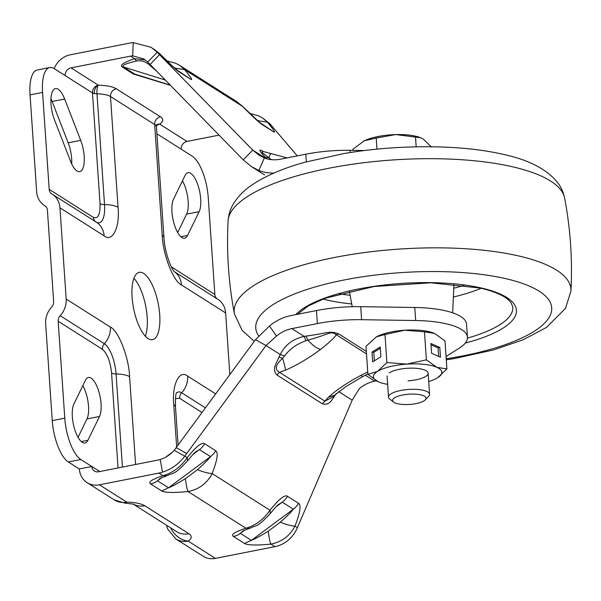 <?xml version="1.0" encoding="UTF-8"?>
<svg xmlns="http://www.w3.org/2000/svg" width="601" height="601" viewBox="0 0 601 601"><rect width="100%" height="100%" fill="white"/><g stroke="black" fill="none" stroke-linecap="round" stroke-linejoin="round"><path stroke-width="0.9" d="M156.478 125.767A6.859 6.025 122.4 0 1 159.716 124.137A6.859 5.725 56.9 0 0 156.906 124.625M229.83 374.603L225.63 312.941L181.449 284.912C173.336 281.373 162.826 254.291 162.217 235.314L154.667 124.565L110.494 96.536A20.577 6.288 176.1 0 0 96.979 93.824A6.859 1.811 91.1 0 1 98.294 85.169A6.859 6.025 -57.6 0 0 92.479 92.922A6.859 2.096 176.1 0 0 94.289 93.553A6.859 4.35 101.4 0 1 98.294 85.169L71.023 67.868L130.515 56.141A20.577 18.083 122.4 0 1 132.678 55.84L143.842 58.928L147.741 62.053L243.232 159.874L251.594 166.695L264.553 174.914M148.124 338.566A34.295 12.546 -101.2 0 1 132.663 302.784A34.295 12.546 -101.2 0 1 139.274 272.351A34.295 12.546 -101.2 0 1 143.684 273.417A34.295 12.546 -101.2 0 1 159.145 309.207A34.295 12.546 -101.2 0 1 152.534 339.64A34.295 12.546 -101.2 0 1 148.124 338.566M177.671 232.527L186.618 214.121A21.26 7.775 78.8 0 0 182.456 180.826M199.141 211.657A21.26 7.775 78.8 0 0 199.502 190.825A21.26 7.775 78.8 0 0 190.742 173.336A21.26 7.775 78.8 0 0 188.008 172.675A21.26 7.775 78.8 0 0 185.093 175.417L173.509 199.231A21.26 7.775 78.8 0 0 174.012 223.474A21.26 7.775 78.8 0 0 184.642 238.206A21.26 7.775 78.8 0 0 187.557 235.472L199.141 211.657L186.618 214.121M71.699 163.938A21.26 7.775 78.8 0 0 68.168 142.813L52.137 101.479A21.26 7.775 78.8 0 0 50.972 98.759M64.66 99.007A21.26 7.775 78.8 0 0 58.207 89.256A21.26 7.775 78.8 0 0 55.472 88.587A21.26 7.775 78.8 0 0 54.503 119.892L70.535 161.218A21.26 7.775 78.8 0 0 79.723 171.638A21.26 7.775 78.8 0 0 80.692 140.341L64.66 99.007L52.137 101.479M78.04 437.333L86.987 418.927A21.26 7.775 78.8 0 0 82.825 385.632M99.511 416.463A21.26 7.775 78.8 0 0 99.871 395.631A21.26 7.775 78.8 0 0 91.112 378.142A21.26 7.775 78.8 0 0 88.377 377.481A21.26 7.775 78.8 0 0 85.462 380.223L73.878 404.037A21.26 7.775 78.8 0 0 74.381 428.28A21.26 7.775 78.8 0 0 85.011 443.012A21.26 7.775 78.8 0 0 87.926 440.278L99.511 416.463L86.987 418.927M366.332 351.42L338.581 333.818L336.29 334.742C330.4 330.445 330.25 334.088 307.907 340.121L305.969 340.744C296.902 343.87 289.772 348.941 284.596 355.957L280.254 354.537L279.082 357.069C275.468 365.205 271.99 369.299 276.956 375.001L279.495 372.327L285.415 370.224C297.518 364.86 309.222 357.926 320.528 349.436C328.815 342.983 334.066 338.085 336.29 334.742L366.505 353.914M30.05 94.89L42.573 92.426L49.184 189.345A6.859 6.025 122.4 0 0 51.769 193.905A6.859 6.025 122.4 0 0 51.874 193.965A20.577 18.083 122.4 0 1 52.197 194.168A20.577 18.083 122.4 0 1 59.965 207.833L66.178 299.043A20.577 18.083 122.4 0 1 60.175 315.69A6.859 6.025 -57.6 0 0 58.177 321.235L64.78 418.161L52.257 420.632L45.646 323.706A20.577 18.083 122.4 0 1 51.656 307.058A6.859 6.025 122.4 0 0 53.654 301.514L47.434 210.305A6.859 6.025 122.4 0 0 44.85 205.752A6.859 6.025 122.4 0 0 44.744 205.685A20.577 18.083 122.4 0 1 44.421 205.482A20.577 18.083 122.4 0 1 36.661 191.817L30.05 94.89A34.295 12.546 -101.2 0 1 37.224 70.009L49.748 67.537A34.295 12.546 -101.2 0 1 54.158 68.612L65.201 75.613A6.859 6.025 122.4 0 1 71.023 67.868M145.352 336.192A34.295 12.546 78.8 0 0 133.933 278.263M225.63 312.941A20.577 18.083 -57.6 0 0 217.862 299.275L174.282 271.622M219.065 135.12L186.986 141.438A6.859 6.025 -57.6 0 0 181.171 149.191L192.215 156.2A34.295 12.546 -101.2 0 1 208.239 197.526L214.85 294.452A6.859 6.025 -57.6 0 0 217.224 298.87M157.192 71.737L149.581 65.043C145.495 61.535 141.167 60.19 136.615 60.994L134.579 58.718C123.678 62.414 119.554 65.156 122.206 66.959L133.249 73.968L137.952 75.2M99.789 471.537L91.848 466.496A6.859 6.025 122.4 0 0 94.44 471.056A6.859 6.025 122.4 0 0 98.556 471.777L158.048 460.05A20.577 18.083 122.4 0 0 160.197 459.495C165.756 457.692 170.429 454.634 174.215 450.329L184.762 456.174C178.955 463.859 171.54 469.186 162.518 472.161A34.295 30.14 122.4 0 1 158.934 473.085L163.006 475.661C151.91 479.395 147.778 482.145 150.626 483.903L161.677 490.912C162.833 491.723 165.651 492.219 170.121 492.399C174.681 492.572 180.638 492.279 188 491.52C187.084 489.334 186.22 485.045 185.386 478.659C177.716 483.369 172.104 486.419 168.558 487.809L161.677 490.912M118.044 467.939L111.576 373.056C110.306 361.411 107.233 353.478 102.35 349.264A6.859 6.025 122.4 0 1 104.349 343.719A25.092 9.18 -101.2 0 1 116.076 373.957L122.424 467.075M68.281 461.959L80.804 459.495L91.848 466.496L79.324 468.968L68.281 461.959A34.295 12.546 -101.2 0 1 52.257 420.632M80.804 459.495A34.295 12.546 -101.2 0 1 64.78 418.161M42.573 92.426A34.295 12.546 -101.2 0 1 49.748 67.537M133.249 73.968L170.474 85.342M136.615 60.994C125.466 63.586 121.139 65.592 123.626 67.027L134.669 74.036L170.278 85.147M54.195 68.627A20.577 18.083 122.4 0 1 70.137 54.834L129.621 43.107A34.295 30.14 122.4 0 1 133.234 42.618L151.189 47.344L157.229 52.264L147.741 62.053M170.737 527.896A20.577 17.181 56.9 0 0 188.136 541.08A20.577 18.083 122.4 0 1 175.785 538.909L203.055 556.21A20.577 18.083 -57.6 0 0 215.413 558.382L274.905 546.655A34.295 30.14 -57.6 0 0 278.481 545.731C287.188 542.62 293.491 536.588 297.39 527.633L294.993 526.108C289.697 536.084 281.644 542.079 270.833 544.078C269.917 541.884 269.053 537.602 268.219 531.216C260.549 535.927 254.937 538.977 251.391 540.367L244.509 543.462C245.666 544.273 248.483 544.769 252.953 544.949C257.513 545.122 263.478 544.837 270.833 544.078L274.905 546.655M175.785 538.909L167.649 529.045L166.567 525.251M79.324 468.968A20.577 18.083 -57.6 0 0 87.092 482.641A20.577 18.083 -57.6 0 0 99.443 484.812L158.934 473.085M124.978 503.142L114.363 499.942A20.577 18.083 -57.6 0 0 126.721 502.113A20.577 5.424 91.1 0 1 124.978 503.142L133.527 504.171M243.285 530.721L249.911 528.271L245.839 528.219C234.743 531.945 230.611 534.695 233.458 536.46L244.509 543.462M297.262 155.884L269.857 123.716L262.434 117.924L267.46 122.191C274.154 130.327 276.062 133.46 273.192 131.581L262.149 124.58C259.437 122.889 252.871 116.812 242.458 106.339L236.786 101.652L179.609 65.374L184.62 69.641C191.313 77.769 193.229 80.902 190.359 79.031L179.316 72.022C176.604 70.34 170.038 64.254 159.626 53.782L151.189 47.344M174.215 450.329L255.493 339.685L269.473 326.012A48.005 42.198 122.4 0 1 290.974 315.578L316.457 310.559A68.582 20.967 -3.9 0 1 360.713 306.668L414.78 307.487A68.582 20.967 -3.9 0 1 466.564 324.232L467.45 337.259A68.582 20.967 -3.9 0 1 459.262 348.174L446.055 356.506M249.918 528.271C256.928 524.658 256.492 528.347 270.397 513.397C274.988 507.777 277.677 504.832 278.451 504.57L282.29 502.166L293.333 509.175L251.391 540.367L240.347 533.357L243.044 530.901M160.452 478.171L167.078 475.722C174.095 472.108 173.659 475.797 187.565 460.847C192.155 455.22 194.844 452.283 195.618 452.02L199.457 449.608A17.144 15.07 -57.6 0 0 204.656 443.726L215.699 450.735C218.516 452.463 217.337 460.073 212.161 473.558C206.864 483.535 198.811 489.522 188 491.52L245.839 528.219C255.538 525.514 263.591 519.527 269.999 510.249L212.161 473.558C208.479 473.4 203.589 472.108 197.466 469.674L185.386 478.659M215.699 450.735A17.144 15.07 122.4 0 1 210.5 456.617L168.558 487.809L157.515 480.808L160.212 478.351M167.078 475.722L163.006 475.661C172.705 472.957 180.758 466.969 187.166 457.699L184.762 456.174L266.048 345.522L255.493 339.685M149.581 65.043L159.505 54.601L252.72 150.085L243.232 159.874M273.936 173.058A48.005 42.198 122.4 0 1 258.866 170.466L251.594 166.695M130.515 56.141L134.579 58.718L145.284 59.927M153.954 49.102L159.979 53.985L157.229 52.264L159.505 54.601M376.369 380.831L374.693 381.162A34.295 30.14 -57.6 0 0 359.338 388.614L352.194 400.183L297.39 527.633M280.299 522.231C286.422 524.658 291.32 525.95 294.993 526.108C300.169 512.623 301.349 505.02 298.532 503.285A17.144 15.07 122.4 0 1 293.333 509.175C291.402 511.864 287.06 516.214 280.299 522.231L268.219 531.216M270.397 513.397L269.999 510.249C278.984 499.055 284.814 494.398 287.488 496.283A17.144 15.07 122.4 0 1 282.29 502.166L275.904 506.913M276.956 375.001L322.361 403.804C329.821 405.795 331.459 400.108 336.41 393.437M204.656 443.726C201.981 441.84 196.151 446.498 187.166 457.699L187.565 460.847M193.071 454.356L199.457 449.608L210.5 456.617C208.57 459.307 204.227 463.656 197.466 469.674M257.408 120.598L267.46 122.191L269.857 123.716M174.575 68.048L184.62 69.641L242.812 106.542L259.474 122.341M262.727 151.467L262.246 151.189L262.276 152.654L268.895 157.785L265.469 157.424C259.564 151.324 258.295 149.04 261.653 150.573L263.103 151.497M306.315 161.827L305.796 154.202L280.314 159.227A34.295 30.14 122.4 0 1 264.357 157.95L258.866 170.466M264.357 157.95L258.941 155.111L252.72 150.085L266.048 158.536M269.473 326.012L276.505 336.057L266.048 345.522L280.254 354.537C285.009 344.929 292.972 338.881 304.129 336.395L305.969 340.744M316.457 310.559L317.343 323.586L291.861 328.612A34.295 30.14 -57.6 0 0 276.505 336.057M322.361 403.804L324.901 401.137L332.924 397.006L334.569 395.18L328.244 397.396L324.901 401.137L279.495 372.327C274.379 369.457 275.408 364.799 282.568 358.354L279.082 357.069M284.596 355.957L282.568 358.354C284.311 363.582 285.257 367.542 285.415 370.224M262.419 151.264L261.653 150.573M270.6 159.55L271.607 159.663M270.683 154.051C270.653 153.24 270.059 154.487 268.895 157.785L271.194 159.378M305.796 154.202A68.582 20.967 -3.9 0 1 350.052 150.31L364.559 150.535M317.343 323.586A68.582 20.967 -3.9 0 1 361.599 319.694L415.674 320.521A68.582 20.967 -3.9 0 1 467.45 337.259M338.581 333.818C328.912 330.573 329.934 332.856 305.999 336.094L307.907 340.121C312.467 345.207 316.674 348.31 320.528 349.436M367.737 371.966L361.186 375.234C347.739 382.364 336.755 389.748 328.244 397.396M262.607 151.332L287.038 157.898M334.577 395.18L345.973 386.556L362.433 376.729L361.186 375.234M395.781 397.118A16.768 5.124 -3.9 0 1 416.854 394.271A16.768 5.124 -3.9 0 1 425.245 399.883A16.768 5.124 -3.9 0 1 422.796 401.521A16.768 5.124 -3.9 0 1 406.915 404.556A16.768 5.124 -3.9 0 1 393.55 402.046A16.768 5.124 -3.9 0 1 395.781 397.118M393.55 402.046L389.741 399.049A20.577 6.288 -3.9 0 1 388.516 397.111A20.577 6.288 -3.9 0 1 392.476 393.009A20.577 6.288 -3.9 0 1 415.216 389.32A20.577 6.288 -3.9 0 1 429.572 394.309A20.577 6.288 -3.9 0 1 428.618 396.397L425.245 399.883M352.96 150.355L352.885 149.273L364.356 140.747A34.295 10.48 176.1 0 0 363.139 141.37A34.295 10.48 176.1 0 0 362.989 141.453M376.985 149.153L376.226 138.042L364.356 140.747A34.295 10.48 -3.9 0 1 395.668 134.579L420.572 137.712L423.277 139.071L431.443 147.042M420.572 137.704L420.001 137.494A34.295 10.48 176.1 0 0 395.668 134.579L376.226 138.042M416.177 146.824L415.501 136.93M408.056 380.839A20.577 6.288 176.1 0 0 425.643 370.441A20.577 6.288 176.1 0 0 407.147 368.293A20.577 6.288 176.1 0 0 389.163 372.936M433.727 333.089A34.295 10.48 176.1 0 0 433.329 332.931A34.295 10.48 176.1 0 0 404.533 330.234A34.295 10.48 176.1 0 0 376.459 336.815A34.295 10.48 176.1 0 0 376.376 336.86M387.645 384.332A34.295 10.48 -3.9 0 1 379.562 382.319A34.295 10.48 -3.9 0 1 378.352 381.823A34.295 10.48 -3.9 0 1 377.593 371.373A34.295 10.48 -3.9 0 1 406.839 364.108A34.295 10.48 -3.9 0 1 436.844 367.309A34.295 10.48 -3.9 0 1 437.611 377.759L436.544 378.382M428.701 381.53A34.295 10.48 176.1 0 0 436.431 378.442A34.295 10.48 176.1 0 0 437.611 377.759L446.904 368.946L436.844 367.309L426.394 359.849L424.479 331.79L434.538 333.427L444.995 340.887L446.904 368.946M439.804 347.453L430.917 343.509L431.586 353.283L440.465 357.227L439.804 347.453L438.046 347.889L431.007 344.764M378.352 381.823L367.902 374.363L377.593 371.373L386.894 362.553L406.839 364.108L426.394 359.849M376.459 336.815L365.986 346.311L367.902 374.363M380.215 346.987L371.996 352.103L372.658 361.877L380.884 356.761L380.215 346.987M376.399 336.845L384.978 334.502L386.894 362.553M384.978 334.502L404.533 330.234L424.479 331.79M438.625 356.408L438.046 347.889M380.305 348.249L373.792 352.291L371.996 352.103M373.792 352.291L374.378 360.81M156.726 124.97A6.859 6.521 -174 0 1 159.716 124.137C163.54 121.515 163.803 119.073 160.49 116.819L116.309 88.79A6.859 6.025 -57.6 0 0 110.494 96.536L118.044 207.285C120.08 227.163 112.485 242.774 104.138 235.862L59.965 207.833M66.178 299.043L110.359 327.072C118.472 330.61 128.975 357.7 129.591 376.669L135.578 464.483M176.649 446.986L173.764 404.698C171.728 384.828 179.323 369.217 187.67 376.121L215.669 393.888M156.418 124.903L157.056 124.415L156.41 126.871A20.577 6.288 176.1 0 0 154.667 124.565A6.859 6.025 122.4 0 1 160.49 116.819M162.217 235.314A20.577 6.288 -3.9 0 1 163.96 237.62L156.41 126.871M181.449 284.912A20.577 18.083 -57.6 0 0 174.328 271.675M187.67 376.121A20.577 18.083 122.4 0 1 181.66 392.769L205.414 407.839M173.764 404.698A20.577 6.288 -3.9 0 1 175.507 407.005C175.357 398.486 175.672 393.753 176.469 392.799M176.318 393.227A25.092 9.18 -101.2 0 1 181.66 392.769A6.859 6.025 122.4 0 0 179.661 398.313L201.996 412.489M129.591 376.669A20.577 6.288 176.1 0 0 116.076 373.957A6.859 2.096 176.1 0 1 111.576 373.056M110.359 327.072A20.577 18.083 122.4 0 1 104.349 343.719L60.175 315.69M104.138 235.862A20.577 18.083 -57.6 0 0 96.378 222.197L52.197 194.168M118.044 207.285A20.577 6.288 176.1 0 0 104.529 204.573A25.092 9.18 -101.2 0 1 96.273 222.13M94.289 93.553A6.859 2.096 176.1 0 0 96.979 93.824L104.529 204.573A6.859 2.096 176.1 0 1 100.029 203.671C100.292 214.655 98.068 219.222 93.358 217.374L49.184 189.345M116.309 88.79C112.627 86.604 106.625 85.402 98.294 85.169M186.986 141.438L159.716 124.137M171.345 266.852L214.85 294.452M175.462 398.673L179.661 398.313M156.884 133.783L181.171 149.191M102.35 349.264L58.177 321.235M65.201 75.613L92.479 92.922L100.029 203.671M93.358 217.374A6.859 6.025 -57.6 0 0 95.739 221.792M133.174 504.066L176.559 531.585A20.577 18.083 -57.6 0 0 188.909 533.756L144.736 505.734A20.577 18.083 122.4 0 1 133.294 504.096M122.206 66.959A3.426 3.013 122.4 0 1 123.626 67.027L165.283 80.023M133.234 42.618L132.678 55.84M187.557 235.472L180.909 236.779M215.413 558.382L188.136 541.08C191.967 538.458 192.222 536.017 188.909 533.756M162.518 472.161L160.197 459.495M80.692 140.341L68.168 142.813M81.278 441.585L87.926 440.278M144.736 505.734C141.055 503.548 135.045 502.338 126.721 502.113L99.443 484.812M244.645 530.165L240.347 533.357A17.144 15.07 122.4 0 1 233.458 536.46M161.812 477.607L157.515 480.808A17.144 15.07 122.4 0 1 150.626 483.903M186.701 453.507L176.153 447.67M338.739 391.642L352.194 400.183M298.532 503.285L287.488 496.283M266.927 159.1L265.469 157.424M365.363 375.242L374.693 381.162M291.861 328.612L304.129 336.395L305.999 336.094M259.617 122.431L273.192 131.581M259.632 122.446A17.144 15.07 122.4 0 1 262.149 124.58M176.784 69.881L190.359 79.031M179.316 72.022L171.338 65.103L159.979 53.985M350.203 152.541L350.052 150.31M414.78 307.487L415.674 320.521M360.713 306.668L361.599 319.694M228.418 218.441A168.768 51.596 -3.9 0 1 335.035 167.078A168.768 51.596 -3.9 0 1 512.352 166.747A168.768 51.596 -3.9 0 1 564.617 198.052C570.447 228.786 572.558 259.76 570.95 290.997A168.768 51.596 -3.9 0 0 518.408 255.891A168.768 51.596 -3.9 0 0 341.098 256.236A168.768 51.596 -3.9 0 0 234.495 307.592A168.768 51.596 -3.9 0 0 234.42 313.94C228.583 283.214 226.472 252.232 228.087 220.995A168.768 51.596 -3.9 0 1 228.418 218.441M258.543 335.689A148.327 45.345 -3.9 0 1 332.263 282.515A148.327 45.345 -3.9 0 1 505.554 278.616A148.327 45.345 -3.9 0 1 446.212 358.789M295.752 314.639A112.95 34.527 -3.9 0 1 481.348 287.999A112.95 34.527 -3.9 0 1 465.302 343.066M297.533 314.285L308.012 306.097L325.209 298.224L374.115 286.504L430.827 282.801L480.357 288.089C493.962 291.32 503.368 295.294 508.574 300.004L511.038 302.701L512.736 306.713A109.532 33.483 -3.9 0 1 467.45 338.1M323.007 299.058A106.7 32.619 176.1 0 0 326.711 299.982A106.7 32.619 176.1 0 0 326.989 300.042A106.7 32.619 176.1 0 0 351.72 303.941M453.379 297.007A106.7 32.619 176.1 0 0 481.168 288.277M339.234 293.739A99.856 30.523 176.1 0 0 350.143 295.316M453.77 288.247A99.856 30.523 176.1 0 0 464.363 285.205M174.463 271.825C170.797 268.377 164.471 250.895 163.96 237.62M175.507 407.005L178.099 445.018M45.06 205.888L44.421 205.482M114.363 499.942L87.092 482.641M172.78 451.914L165.899 457.023M262.442 117.931L258.355 115.768L249.723 113.416M236.786 101.652L242.812 106.542M179.609 65.374L175.522 63.218L166.89 60.859M362.433 376.729L367.872 374.01M564.617 198.052C563.31 191.794 560.718 186.302 556.849 181.577C545.753 168.663 527.828 159.581 503.067 154.329C460.569 144.405 397.742 144.293 343.937 153.563L304.835 162.24C283.68 168.122 266.401 175.469 252.991 184.282C244.877 189.51 238.417 195.918 233.609 203.506C230.378 208.742 228.53 214.572 228.087 220.995M446.288 359.841L454.258 358.579L493.451 349.962L523.013 339.835L546.489 327.417L565.533 308.305L570.95 290.997M352.231 306.713L349.376 291.147M452.666 312.828L453.965 284.018M254.283 341.33L242.188 330.422L234.42 313.94M429.572 394.309L428.13 373.168M388.516 397.111L387.074 375.963"/></g></svg>
